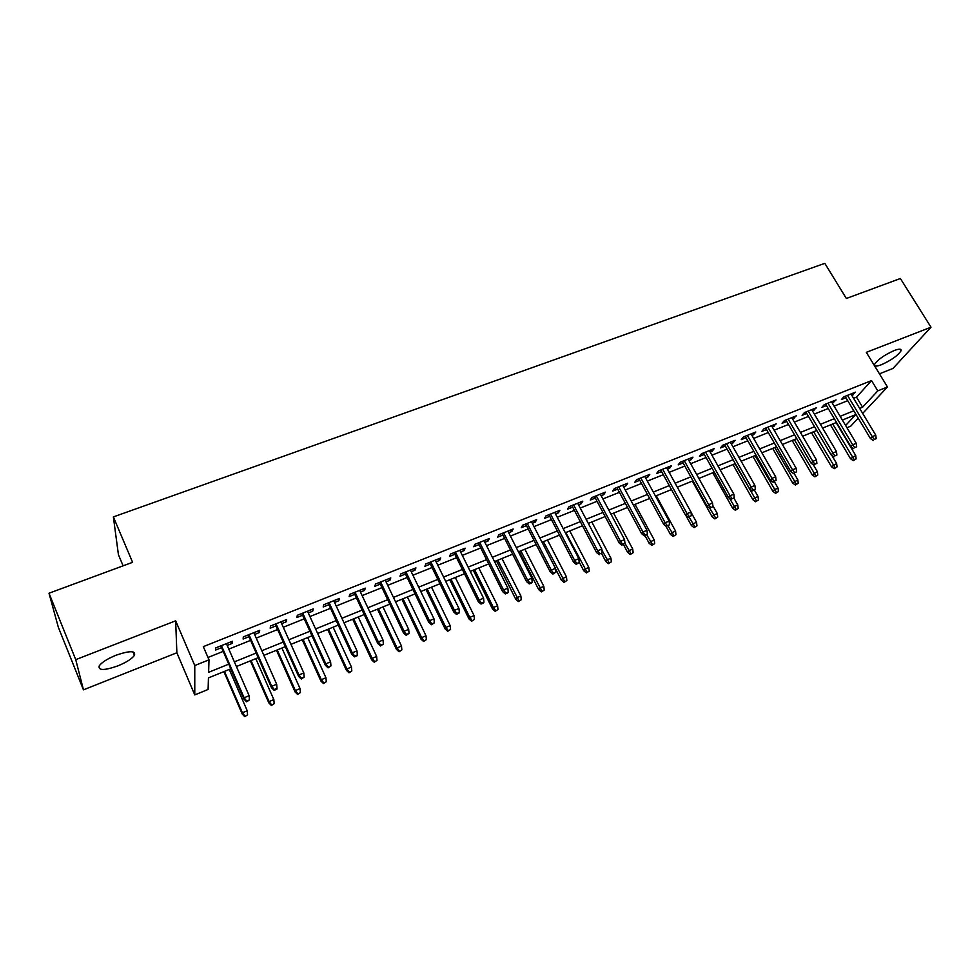 <?xml version="1.0" encoding="UTF-8"?>
<svg xmlns="http://www.w3.org/2000/svg" width="980" height="980" viewBox="0 0 980 980"><rect width="100%" height="100%" fill="white"/><g stroke="black" fill="none" stroke-linecap="round" stroke-linejoin="round"><path stroke-width="1.47" d="M117.821 665.898C126.297 662.407 131.835 658.891 134.431 655.363C135.865 650.585 129.728 650.536 116.032 655.228C107.494 658.732 101.908 662.247 99.274 665.788C97.914 670.626 104.101 670.675 117.821 665.898M881.4 364.732C891.408 360.199 897.962 355.544 901.061 350.754C901.514 348.745 899.236 348.672 894.201 350.534C884.132 355.091 877.553 359.758 874.466 364.523C874.001 366.569 876.316 366.643 881.4 364.732M230.778 668.826L208.446 677.903L208.103 689.455L194.775 694.918L194.763 665.543L208.997 659.81L208.618 672.305L228.744 664.146M176.865 652.754L175.653 620.806L75.742 659.65L49 593.219L58.334 627.261L83.459 689.834L176.865 652.754L194.775 694.918M123.113 565.827L118.433 554.717L113.362 516.913L824.805 263.338L846.353 298.471L900.375 278.504L931 327.198L866.32 352.335L887.476 386.978L862.682 413.425M879.44 373.821L892.976 368.443L931 327.198M858.223 418.178L850.726 426.178L846.953 427.721M75.742 659.65L83.459 689.834M227.201 645.416L232.174 643.431L232.346 641.263L215.747 647.903L215.661 650.034L221.578 647.67M254.616 634.44L259.406 632.529L259.688 630.336L243.334 636.878L243.114 639.046L248.969 636.706M281.64 623.623L286.246 621.786L286.65 619.556L270.517 626L270.186 628.217L275.98 625.889M308.284 612.953L312.706 611.189L313.233 608.935L297.32 615.293L296.879 617.523L302.612 615.232M334.56 602.443L338.81 600.74L339.435 598.449L323.755 604.721L323.192 606.988L328.863 604.721M360.481 592.067L364.548 590.438L365.283 588.123L349.823 594.309L349.149 596.6L354.76 594.358M386.034 581.838L389.942 580.27L390.775 577.931L375.524 584.031L374.752 586.359L380.301 584.129M411.245 571.744L414.981 570.25L415.924 567.873L400.881 573.888L399.999 576.252L405.5 574.047M436.1 561.797L439.689 560.364L440.731 557.963L425.884 563.892L424.904 566.281L430.355 564.1M460.637 551.973L464.067 550.601L465.206 548.175L450.555 554.031L449.489 556.444L454.867 554.288M484.843 542.283L488.126 540.972L489.351 538.522L474.896 544.304L473.732 546.73L479.061 544.598M508.718 532.728L511.854 531.466L513.177 529.004L498.918 534.7L497.656 537.163L502.936 535.043M532.287 523.296L535.276 522.095L536.685 519.608L522.622 525.231L521.262 527.706L526.493 525.611M555.55 513.986L558.392 512.846L559.886 510.323L546.007 515.872L544.562 518.383L549.731 516.313M578.494 504.798L581.214 503.708L582.794 501.172L569.086 506.648L567.555 509.171L572.688 507.126M601.157 495.721L603.741 494.692L605.395 492.132L591.871 497.546L590.266 500.082L595.338 498.06M623.525 486.766L625.975 485.786L627.715 483.214L614.35 488.555L612.672 491.115L617.694 489.106M645.6 477.934L647.927 477.003L649.74 474.406L636.559 479.673L634.795 482.258L639.769 480.274M667.405 469.212L669.61 468.33L671.496 465.708L658.474 470.915L656.637 473.524L661.561 471.539M688.928 460.588L691.01 459.755L692.97 457.133L680.12 462.266L678.197 464.888L683.085 462.928M710.182 452.086L712.154 451.29L714.175 448.656L701.484 453.728L699.5 456.362L704.338 454.426M731.178 443.683L733.028 442.935L735.123 440.277L722.591 445.288L720.533 447.946L725.323 446.023M751.905 435.377L753.645 434.691L755.801 432.009L743.428 436.958L741.297 439.628L746.05 437.729M772.387 427.182L776.234 423.838L764.008 428.726L761.815 431.408L766.519 429.534M792.612 419.085L796.422 415.777L784.343 420.604L782.089 423.299L786.744 421.437M812.592 411.086L816.352 407.803L804.421 412.58L802.106 415.287L806.724 413.438M832.326 403.184L836.05 399.926L824.266 404.642L821.877 407.374L826.459 405.536M853.592 398.309L856.508 397.145L871.539 380.583L203.313 646.641L208.997 659.81M207.993 657.47L223.195 651.369M228.818 649.115L250.598 640.369M256.233 638.102L277.61 629.528M283.269 627.249L304.253 618.833M309.925 616.555L330.517 608.286M336.214 606.008L356.414 597.898M362.135 595.595L381.967 587.633M387.7 585.342L407.166 577.514M412.911 575.211L432.033 567.543M437.791 565.227L456.558 557.694M462.327 555.378L480.751 547.979M486.533 545.664L504.627 538.4M510.421 536.072L528.196 528.943M533.99 526.615L551.446 519.608M557.253 517.269L574.403 510.384M580.221 508.057L597.053 501.295M602.884 498.955L619.421 492.315M625.252 489.976L641.496 483.459M647.339 481.107L663.301 474.7M669.144 472.36L684.824 466.064M690.667 463.712L706.078 457.538M711.933 455.185L727.062 449.11M732.93 446.757L747.801 440.78M753.657 438.428L768.271 432.56M774.139 430.208L788.496 424.45M794.364 422.086L808.476 416.427M814.343 414.062L828.223 408.501M834.09 406.149L847.725 400.673M851.828 395.381L855.516 392.147L843.866 396.814L841.428 399.546L845.961 397.733M175.653 620.806L194.763 665.543M871.539 380.583L877.798 390.873L887.476 386.978M49 593.219L132.594 562.324L113.362 516.913M845.617 425.491L855.712 414.626L842.384 420.053M836.504 422.441L822.624 428.089M816.757 430.477L802.632 436.223M796.764 438.611L782.395 444.454M776.515 446.843L761.901 452.785M756.033 455.173L741.149 461.225M735.282 463.613L720.141 469.775M714.273 472.164L698.863 478.436M693.007 480.813L677.315 487.195M671.459 489.571L655.485 496.076M649.642 498.452L633.386 505.068M627.543 507.444L610.993 514.169M605.15 516.546L588.306 523.406M582.475 525.77L565.313 532.753M559.494 535.117L542.026 542.222M536.219 544.586L518.432 551.826M512.626 554.178L494.508 561.552M488.726 563.904L470.265 571.413M464.496 573.753L445.704 581.397M439.934 583.749L420.8 591.528M415.042 593.868L395.54 601.806M389.807 604.133L369.938 612.218M364.217 614.546L343.98 622.778M338.272 625.093L317.655 633.484M311.971 635.8L290.962 644.338M285.29 646.653L263.877 655.363M258.23 657.654L236.413 666.535M859.668 408.415L862.584 407.239L877.798 390.873M234.379 661.867L256.184 653.023M261.832 650.732L283.232 642.059M288.904 639.769L309.901 631.255M315.585 628.952L336.201 620.597M341.898 618.282L362.135 610.087M367.855 607.759L387.7 599.711M393.446 597.396L412.935 589.495M418.68 587.155L437.815 579.401M443.585 577.073L462.364 569.454M468.146 567.114L486.582 559.641M492.377 557.289L510.482 549.952M516.276 547.6L534.063 540.397M539.87 538.032L557.338 530.964M563.157 528.6L580.307 521.654M586.138 519.29L602.982 512.454M608.813 510.09L625.363 503.389M631.206 501.025L647.462 494.435M653.305 492.058L669.279 485.59M675.122 483.226L690.814 476.856M696.67 474.492L712.08 468.244M717.936 465.868L733.077 459.73M738.945 457.354L753.828 451.315M759.684 448.938L774.31 443.021M780.178 440.632L794.547 434.814M800.415 432.437L814.539 426.716M820.407 424.328L834.286 418.705M840.154 416.329L853.801 410.804M856.508 397.145L862.584 407.239M852.183 393.482L853.041 394.903M832.78 401.237L833.637 402.67M813.155 409.089L814 410.522M793.273 417.027L794.131 418.485M773.159 425.075L774.004 426.533M752.799 433.209L753.645 434.691M732.183 441.453L733.028 442.935M711.308 449.796L712.154 451.29M690.165 458.248L691.01 459.755M668.764 466.799L669.61 468.33M647.094 475.471L647.927 477.003M625.142 484.243L625.975 485.786M602.908 493.136L603.741 494.692M580.38 502.14L581.214 503.708M557.571 511.254L558.392 512.846M534.455 520.49L535.276 522.095M511.033 529.862L511.854 531.466M487.305 539.343L488.126 540.972M463.258 548.959L464.067 550.601M438.881 558.698L439.689 560.364M414.173 568.572L414.981 570.25M389.134 578.592L389.942 580.27M363.752 588.735L364.548 590.438M338.014 599.025L338.81 600.74M311.922 609.45L312.706 611.189M285.45 620.034L286.246 621.786M258.622 630.765L259.406 632.529M231.403 641.643L232.174 643.431M845.103 396.312L870.424 438.526L872.274 436.651L847.48 395.357M874.27 439.457L876.206 438.648L874.27 439.457L872.274 436.651L875.777 435.194L850.983 393.96M870.424 438.526L873.241 440.498M876.206 438.648L875.777 435.194M853.262 460.674L856.128 458.897L853.262 460.674L850.554 458.75L855.712 455.541L836.136 422.588M854.229 459.694L832.718 423.985M850.554 458.75L830.489 424.891M855.712 455.541L856.128 458.897M825.613 404.103L850.897 446.66L852.698 444.785L827.941 403.172M854.707 447.603L856.679 446.782L854.707 447.603L852.698 444.785L856.238 443.315L831.481 401.763M850.897 446.66L853.702 448.644M856.679 446.782L856.238 443.315M805.866 411.992L831.126 454.879L832.89 453.03L808.157 411.086M834.911 455.859L836.908 455.026L834.911 455.859L832.89 453.03L836.467 451.535L811.734 409.652M831.126 454.879L833.931 456.888M836.908 455.026L836.467 451.535M785.899 419.979L811.109 463.209L812.824 461.36L788.141 419.085M814.87 464.214L816.891 463.369L814.87 464.214L812.824 461.36L816.45 459.853L791.767 417.639M811.109 463.209L813.914 465.231M816.891 463.369L816.45 459.853M765.674 428.064L790.848 471.637L792.514 469.812L767.867 427.182M794.584 472.666L796.617 471.821L794.584 472.666L792.514 469.812L796.189 468.281L771.542 425.724M790.848 471.637L793.653 473.683M796.617 471.821L796.189 468.281M834.188 468.697L837.055 466.909L834.188 468.697L831.481 466.75L836.638 463.54L831.848 455.394M835.144 467.717L813.633 431.739M831.481 466.75L811.452 432.633M836.638 463.54L837.055 466.909M814.895 476.819L817.761 475.031L814.895 476.819L812.187 474.847L817.345 471.637L813.388 464.851M815.813 475.851L794.327 439.604M812.187 474.847L792.183 440.473M817.345 471.637L817.761 475.031M795.356 485.027L798.222 483.238L795.356 485.027L792.661 483.042L797.818 479.82L794.143 473.475M796.262 484.071L774.788 447.554M792.661 483.042L772.681 448.399M797.818 479.82L798.222 483.238M775.596 493.344L778.463 491.556L775.596 493.344L772.889 491.348L774.47 489.62L778.047 488.113L774.384 481.719M776.466 492.389L755.004 455.59M772.889 491.348L752.946 456.435M778.047 488.113L778.463 491.556M745.204 436.247L770.329 480.176L771.958 478.35L747.348 435.39M774.041 481.229L776.099 480.372L774.041 481.229L771.958 478.35L775.67 476.807L751.06 433.907M770.329 480.176L773.134 482.246M776.099 480.372L775.67 476.807M755.592 501.76L758.459 499.971L755.592 501.76L752.897 499.739L754.416 498.024L758.042 496.505L754.392 490.061L755.323 489.032L752.358 490.907L754.441 490.037M756.438 500.817L735 463.736M752.897 499.739L732.979 464.557M758.042 496.505L758.459 499.971M724.477 444.528L749.565 488.812L751.133 487.011L726.572 443.695M753.228 489.902L751.133 487.011L754.906 485.443L730.333 442.188M749.565 488.812L752.358 490.907M755.323 489.032L754.906 485.443M735.343 510.286L738.21 508.485L735.343 510.286L732.648 508.24L734.13 506.538L737.793 504.994L733.971 498.171M736.164 509.343L729.524 498.318M732.648 508.24L712.779 472.764M737.793 504.994L738.21 508.485M703.493 452.919L728.52 497.571L730.051 495.77L705.539 452.099M732.17 498.685L734.289 497.803L732.17 498.685L730.051 495.77L733.861 494.19L709.348 450.579M728.52 497.571L731.313 499.678M734.289 497.803L733.861 494.19M714.849 518.91L717.703 517.109L714.849 518.91L712.154 516.84L713.587 515.149L717.299 513.594L712.852 505.594M715.645 517.967L709.875 508.461M712.154 516.84L692.321 481.094M717.299 513.594L717.703 517.109M682.239 461.421L707.217 506.427L708.699 504.651L684.236 460.625M710.831 507.579L712.975 506.685L710.831 507.579L708.699 504.651L712.558 503.046L688.095 459.081M707.217 506.427L710.01 508.571M712.975 506.685L712.558 503.046M694.097 527.632L696.952 525.831L694.097 527.632L691.402 525.549L692.787 523.871L696.547 522.303L690.998 512.221M694.869 526.713L689.161 517.269M691.402 525.549L685.988 515.676M696.547 522.303L696.952 525.831M660.728 470.02L685.645 515.407L687.066 513.643L662.664 469.249M689.222 516.595L691.39 515.688L689.222 516.595L687.066 513.643L690.986 512.013L666.572 467.68M685.645 515.407L688.426 517.562M691.39 515.688L690.986 512.013M673.089 536.476L675.943 534.663L673.089 536.476L670.406 534.37L671.741 532.704L675.551 531.111L656.282 495.745M673.836 535.558L668.115 526.04M670.406 534.37L665.971 526.211M675.551 531.111L675.943 534.663M638.936 478.73L663.791 524.496L665.163 522.757L640.81 477.983M667.331 525.709L669.536 524.79L667.331 525.709L665.163 522.757L669.12 521.103L644.767 476.403M663.791 524.496L666.572 526.677M669.536 524.79L669.12 521.103M651.823 545.419L654.677 543.606L651.823 545.419L649.14 543.288L650.426 541.646L654.273 540.029L635.052 504.382M652.533 544.513L646.763 534.847M649.14 543.288L645.036 535.656M654.273 540.029L654.677 543.606M616.861 487.55L641.655 533.708L642.966 531.981L618.686 486.827M645.159 534.957L647.388 534.027L645.159 534.957L642.966 531.981L646.984 530.303L622.692 485.223M641.655 533.708L644.436 535.913M647.388 534.027L646.984 530.303M630.275 554.484L633.141 552.671L630.275 554.484L627.604 552.328L628.842 550.699L632.737 549.057L613.566 513.128M630.961 553.577L624.946 543.398M627.604 552.328L623.513 544.635M632.737 549.057L633.141 552.671M594.505 496.493L619.238 543.043L620.487 541.327L596.269 495.782M622.704 544.317L624.958 543.373L622.704 544.317L620.487 541.327L624.554 539.625L600.324 494.165M619.238 543.043L622.006 545.272M624.958 543.373L624.554 539.625M608.47 563.659L611.324 561.846L608.47 563.659L605.799 561.479L606.975 559.874L610.932 558.208L591.81 521.973M609.131 562.765L601.965 550.344M605.799 561.479L601.671 553.639M610.932 558.208L611.324 561.846M586.383 572.945L589.237 571.132L586.383 572.945L583.725 570.752L584.84 569.16L588.845 567.469L569.772 530.94M587.008 572.063L565.779 532.557M583.725 570.752L579.155 561.969M588.845 567.469L589.237 571.132M564.015 582.365L566.857 580.54L564.015 582.365L561.356 580.135L562.422 578.555L566.477 576.852L547.465 540.005M564.615 581.483L543.422 541.658M561.356 580.135L555.513 568.78M566.477 576.852L566.857 580.54M571.855 505.545L596.514 552.487L597.702 550.797L573.557 504.859M599.944 553.81L602.235 552.855L599.944 553.81L597.702 550.797L601.83 549.082L577.673 503.218M596.514 552.487L599.27 554.741M602.235 552.855L601.83 549.082M548.91 514.721L573.496 562.067L574.623 560.389L550.552 514.059M576.889 563.414L576.252 564.345L579.205 562.447L576.889 563.414L574.623 560.389L578.8 558.649L554.717 512.393M573.496 562.067L576.252 564.345M579.205 562.447L578.8 558.649M525.66 524.006L550.172 571.781L551.238 570.103L527.24 523.381M553.516 573.153L552.916 574.084L555.868 572.173L553.516 573.153L551.238 570.103L555.476 568.351L531.466 521.691M550.172 571.781L552.916 574.084M555.868 572.173L555.476 568.351M541.364 591.896L544.206 590.07L541.364 591.896L538.706 589.642L539.711 588.086L543.827 586.359L524.864 549.204M541.916 591.026L520.772 550.87M538.706 589.642L519.29 551.471M543.827 586.359L544.206 590.07M502.115 533.426L526.529 581.606L527.534 579.964L503.622 532.814M529.837 583.027L529.274 583.933L531.65 582.953L532.214 582.034L529.837 583.027L527.534 579.964L531.822 578.176L507.897 531.111M526.529 581.606L529.274 583.933M532.214 582.034L531.822 578.176M518.408 601.548L521.25 599.723L518.408 601.548L515.762 599.27L516.705 597.726L520.87 595.987L501.981 558.514M518.935 600.691L497.828 560.205M515.762 599.27L496.419 560.768M520.87 595.987L521.25 599.723M478.24 542.969L502.581 591.577L503.512 589.948L479.685 542.393M505.839 593.035L505.313 593.929L507.726 592.924L508.252 592.03L505.839 593.035L503.512 589.948L507.861 588.135L484.022 540.654M502.581 591.577L505.313 593.929M508.252 592.03L507.861 588.135M495.157 611.324L497.987 609.499L495.157 611.324L492.524 609.033L493.406 607.502L497.62 605.738L478.791 567.947M495.647 610.491L493.406 607.502L474.59 569.649M492.524 609.033L473.242 570.201M497.62 605.738L497.987 609.499M454.059 552.634L478.289 601.683L479.159 600.066L455.43 552.083M481.511 603.178L481.021 604.06L483.471 603.043L483.961 602.149L481.511 603.178L479.159 600.066L483.569 598.241L459.816 550.331M478.289 601.683L481.021 604.06M483.961 602.149L483.569 598.241M471.601 621.234L474.43 619.409L471.601 621.234L468.979 618.919L469.788 617.412L474.063 615.624L455.308 577.49M472.054 620.401L469.788 617.412L451.045 579.229M468.979 618.919L449.771 579.744M474.063 615.624L474.43 619.409M429.534 562.434L453.679 611.924L454.475 610.332L430.845 561.92M456.852 613.456L456.398 614.325L458.873 613.296L459.326 612.414L456.852 613.456L454.475 610.332L458.946 608.47L435.291 560.131M453.679 611.924L456.398 614.325M459.326 612.414L458.946 608.47M447.738 631.279L450.555 629.442L447.738 631.279L445.116 628.927L445.863 627.445L450.188 625.632L431.519 587.167M448.154 630.458L445.863 627.445L427.194 588.931M445.116 628.927L425.982 589.421M450.188 625.632L450.555 629.442M404.691 572.369L428.726 622.3L429.461 620.732L405.916 571.879M431.849 623.868L431.445 624.738L434.361 622.827L431.849 623.868L429.461 620.732L433.981 618.846L410.436 570.078M428.726 622.3L431.445 624.738M434.361 622.827L433.981 618.846M423.544 641.459L426.361 639.622L423.544 641.459L420.935 639.083L421.621 637.613L426.006 635.775L407.398 596.979M423.936 640.651L421.621 637.613L403.025 598.755M420.935 639.083L401.886 599.221M426.006 635.775L426.361 639.622M379.505 582.438L403.429 632.823L404.091 631.279L380.657 581.973M406.504 634.44L406.137 635.297L409.052 633.374L406.504 634.44L404.091 631.279L408.672 629.368L385.226 580.148M403.429 632.823L406.137 635.297M409.052 633.374L408.672 629.368M399.044 651.761L401.849 649.936L399.044 651.761L396.435 649.36L397.047 647.927L401.494 646.053L382.972 606.914M399.387 650.965L397.047 647.927L378.537 608.715M396.435 649.36L377.471 609.156M401.494 646.053L401.849 649.936M353.964 592.643L377.778 643.505L378.354 641.973L355.042 592.214M380.791 645.159L380.473 645.992L383.388 644.081L380.791 645.159L378.354 641.973L383.021 640.038L359.672 590.364M377.778 643.505L380.473 645.992M383.388 644.081L383.021 640.038M374.201 662.211L377.006 660.373L374.201 662.211L371.604 659.785L372.143 658.364L376.651 656.477L358.215 616.984M374.507 661.427L372.143 658.364L353.719 618.809M371.604 659.785L352.727 619.225M376.651 656.477L377.006 660.373M328.067 602.994L351.771 654.322L352.273 652.827L329.06 602.602M354.736 656.024L354.454 656.845L357.075 655.755L357.357 654.922L354.736 656.024L352.273 652.827L356.99 650.855L333.764 600.716M351.771 654.322L354.454 656.845M357.357 654.922L356.99 650.855M301.816 613.492L325.397 665.298L325.813 663.827L302.722 613.125M328.3 667.037L328.055 667.858L330.958 665.935L328.3 667.037L325.813 663.827L330.603 661.831L307.5 611.226M325.397 665.298L328.055 667.858M330.958 665.935L330.603 661.831M275.196 624.138L298.631 676.433L298.974 674.975L276.017 623.807M301.485 678.209L301.301 679.018L304.18 677.094L301.485 678.209L298.974 674.975L303.825 672.954L280.856 621.871M298.631 676.433L301.301 679.018M304.18 677.094L303.825 672.954M349.015 672.807L351.82 670.969L349.015 672.807L346.442 670.357L346.896 668.948L351.465 667.037L333.127 627.188M349.284 672.035L346.896 668.948L328.57 629.05M346.442 670.357L327.651 629.417M351.465 667.037L351.82 670.969M323.498 683.55L326.291 681.7L323.498 683.55L320.926 681.063L321.318 679.691L325.948 677.744L307.696 637.539M323.719 682.791L321.318 679.691L303.077 639.413M320.926 681.063L302.232 639.756M325.948 677.744L326.291 681.7M297.626 694.428L300.407 692.591L297.626 694.428L295.066 691.917L295.372 690.569L300.064 688.597L281.909 648.025M297.798 693.681L295.372 690.569L277.23 649.924M295.066 691.917L276.47 650.242M300.064 688.597L300.407 692.591M248.185 634.93L271.497 687.715L271.742 686.294L248.932 634.636M274.29 689.553L274.143 690.337L276.875 689.197L277.022 688.413L274.29 689.553L271.742 686.294L276.679 684.248L253.832 632.676M271.497 687.715L274.143 690.337M277.022 688.413L276.679 684.248M271.387 705.465L274.167 703.628L271.387 705.465L268.839 702.917L269.071 701.594L273.837 699.598L255.78 658.658M271.521 704.73L269.071 701.594L251.039 660.581M268.839 702.917L250.353 660.863M273.837 699.598L274.167 703.628M220.806 645.881L243.971 699.169L244.13 697.772L221.443 645.624M246.691 701.055L246.605 701.827L249.471 699.892L246.691 701.055L244.13 697.772L249.128 695.702L226.417 643.627M243.971 699.169L246.605 701.827M249.471 699.892L249.128 695.702M244.792 716.662L247.56 714.812L244.792 716.662L242.256 714.089L242.403 712.779L247.23 710.757L229.283 669.426M244.878 715.939L242.403 712.779L224.469 671.386M242.256 714.089L223.869 671.631M247.23 710.757L247.56 714.812M134.431 655.363L132.998 651.896M901.061 350.754L900.106 349.211"/></g></svg>
